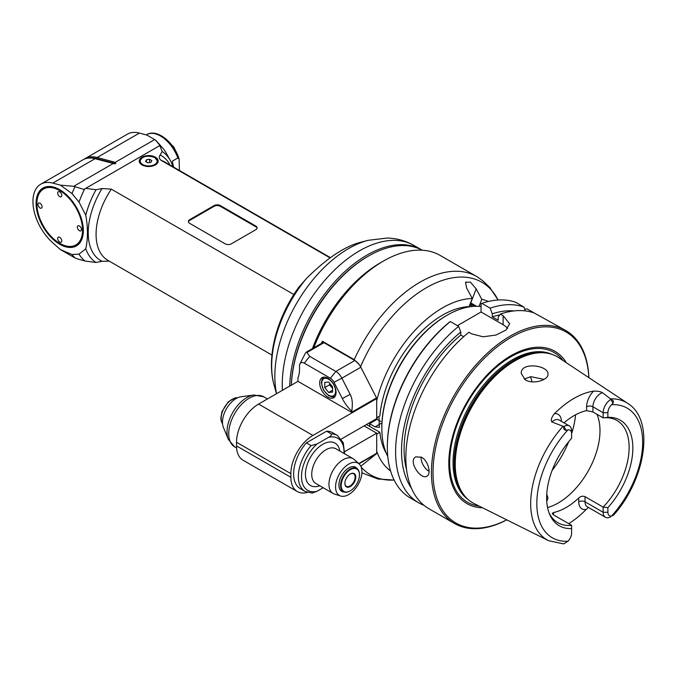 <?xml version="1.0" encoding="UTF-8"?>
<svg xmlns="http://www.w3.org/2000/svg" width="677" height="677" viewBox="0 0 677 677"><rect width="100%" height="100%" fill="white"/><g stroke="black" fill="none" stroke-linecap="round" stroke-linejoin="round"><path stroke-width="1.02" d="M476.659 276.495L440.211 255.449A113.609 65.593 -60 0 0 383.402 261.077A113.609 65.593 -60 0 0 313.756 347.817M322.37 342.85L322.37 341.25L354.24 359.656L359.25 364.666M361.179 465.954L371.114 458.016M386.389 453.472A89.102 51.444 -60 0 1 379.865 432.264L376.708 434.084L376.708 451.161A98.013 56.589 120 0 0 390.561 470.93M376.708 400.64L376.708 417.717L379.865 415.898A89.102 51.444 -60 0 1 469.076 306.622L472.241 298.481A98.013 56.589 120 0 0 376.708 400.64M371.114 387.329L361.179 367.907M322.37 341.25A113.609 65.593 120 0 0 321.423 343.391M381.811 262.007A109.149 63.02 120 0 0 312.452 348.57A109.149 63.02 -60 0 1 380.254 262.896L383.402 261.077M377.106 418.403L366.477 424.53L379.865 432.264M476.54 306.275L470.557 302.822M472.241 298.481L466.648 288.055L465.505 282.174L470.447 282.157L476.193 288.91L481.787 299.327L479.062 306.359M488.396 301.485A98.013 56.589 120 0 0 481.787 299.327M490.216 287.835L482.489 280.515L477.133 276.766A113.609 65.593 120 0 0 476.803 276.571A113.609 65.593 120 0 0 354.24 359.656M290.865 473.646A31.184 18.008 120 0 1 312.918 435.446L352.294 412.682A1.117 0.643 -120 0 0 352.108 411.997L351.735 411.261C352.861 403.932 352.336 398.321 350.178 394.403L342.308 398.499L333.998 382.277A6.685 3.859 -120 0 0 330.384 378.24L304.252 363.151A6.685 3.859 -120 0 0 299.843 364.116A6.685 3.859 -120 0 0 299.53 365.885L299.53 369.515A28.959 16.722 60 0 1 298.185 377.174A28.959 16.722 60 0 1 297.956 377.707L297.956 381.337L258.572 404.076A31.184 18.008 -60 0 0 236.527 442.267L290.865 473.646L290.865 477.285A31.184 18.008 120 0 0 297.321 491.561A31.184 18.008 120 0 0 307.324 492.407M351.735 411.261A28.959 16.722 60 0 1 342.308 398.499M333.998 382.277L341.868 378.181L350.178 394.403M304.252 363.151L309.711 356.364L306.579 351.964L322.827 342.579A2.226 1.286 60 0 1 323.945 342.689L354.799 360.502A11.137 6.431 60 0 1 360.833 367.239L341.868 378.181A11.137 6.431 -120 0 0 335.843 371.453L330.384 378.24M309.711 356.364L335.843 371.453L354.799 360.502M360.833 367.239L376.522 397.898A1.117 0.643 60 0 1 376.708 398.592L376.708 418.623L341.31 439.06M364.108 425.901L376.708 433.178L376.708 453.218A1.117 0.643 60 0 1 376.522 453.692L360.833 466.233A11.137 6.431 60 0 1 360.824 466.233L360.824 466.233M297.321 491.561L242.984 460.182A31.184 18.008 -60 0 1 236.527 445.906L236.527 442.267M298.244 377.013L297.956 377.707M323.945 342.689L307.248 352.328C306.918 351.566 306.232 351.955 305.2 353.512L299.843 364.116M376.708 433.178L344.678 451.669M306.342 442.885L311.073 445.61A32.301 18.651 120 0 0 305.039 491.384L300.309 488.659A32.301 18.651 -60 0 1 306.342 442.885L326.576 431.198A32.301 18.651 -60 0 1 332.61 432.713L337.341 435.438A32.301 18.651 120 0 0 331.307 433.932L326.576 431.198M352.294 412.716L297.956 381.337M319.688 382.979A11.585 6.685 60 0 1 322.091 377.673A11.585 6.685 60 0 1 333.676 384.358A11.585 6.685 60 0 1 333.676 397.737A11.585 6.685 60 0 1 324.748 394.632A11.585 6.685 60 0 1 319.688 382.979M324.765 387.599L328.667 392.457L332.568 392.101L332.568 386.905L328.667 382.048L324.765 382.395L324.765 387.599L329.496 384.875L332.568 388.192M328.667 392.457L332.568 390.197M329.496 384.875L329.75 383.402M323.191 487.719L317.031 491.282L312.089 493.084L305.039 491.384M343.992 453.429A30.076 17.365 120 0 0 328.497 437.367L317.031 443.985L311.073 445.61M328.497 437.367C330.647 436.42 331.586 435.269 331.307 433.932M340.666 496.021L334.43 494.032A20.048 11.577 -60 0 1 333.109 493.448A20.048 11.577 -60 0 1 328.954 484.267A20.048 11.577 -60 0 1 337.705 464.092A20.048 11.577 -60 0 1 353.157 458.718A20.048 11.577 -60 0 1 354.325 459.573L359.165 463.973A18.643 10.764 -60 0 1 361.933 471.717A18.643 10.764 -60 0 1 354.545 489.657A18.643 10.764 -60 0 1 340.666 496.021A18.643 10.764 -60 0 1 339.431 473.942A18.643 10.764 -60 0 1 359.165 463.973M344.263 492.035A13.921 8.039 -60 0 1 341.792 491.384A13.921 8.039 -60 0 1 341.792 475.313A13.921 8.039 -60 0 1 355.713 467.274A13.921 8.039 -60 0 1 357.515 469.085M228.31 439.373L223.376 427.297A19.311 11.154 -60 0 1 222.471 422.194A19.311 11.154 -60 0 1 241.004 396.764L253.926 395.004A28.062 16.206 120 0 0 227.007 431.951A28.062 16.206 120 0 0 228.31 439.373L234.733 446.938A28.959 16.722 -60 0 1 228.733 433.678A28.959 16.722 -60 0 1 241.376 404.541A28.959 16.722 -60 0 1 263.692 396.781L253.926 395.004M359.462 474.78A13.362 7.718 120 0 0 359.462 474.602A13.362 7.718 120 0 0 356.694 468.484A13.362 7.718 120 0 0 350.009 469.144A13.362 7.718 120 0 0 341.284 480.924A13.362 7.718 120 0 0 343.332 491.629A13.362 7.718 120 0 0 350.009 490.969A13.362 7.718 120 0 0 350.17 490.876M350.331 469.686A12.922 7.455 120 0 0 341.191 485.511A12.922 7.455 120 0 0 350.331 490.783A12.922 7.455 120 0 0 359.462 474.966A12.922 7.455 120 0 0 350.331 469.686M350.331 473.959A7.684 4.434 -60 0 1 355.763 477.099A7.684 4.434 -60 0 1 350.331 486.509A7.684 4.434 -60 0 1 344.889 483.378A7.684 4.434 -60 0 1 350.331 473.959L350.331 473.959M350.17 474.061A7.235 4.18 -60 0 1 353.631 473.79A7.235 4.18 -60 0 1 354.74 479.587A7.235 4.18 -60 0 1 350.009 485.968A7.235 4.18 -60 0 1 346.396 486.323A7.235 4.18 -60 0 1 344.898 483.192M507.623 328.48A22.273 12.863 0 0 0 503.113 324.732L481.059 311.995L481.059 303.855L481.846 303.381A111.375 64.307 -60 0 1 515.713 302.306L523.99 307.079L525.191 310.887M588.888 377.656A111.375 64.307 120 0 0 565.887 330.579L534.221 312.986A111.375 64.307 -60 0 0 500.354 314.06L503.113 315.651L503.113 324.732M565.887 330.579A111.375 64.307 120 0 0 510.204 336.097A111.375 64.307 120 0 0 437.444 434.245A111.375 64.307 120 0 0 454.512 523.499L428.913 508.715A111.375 64.307 -60 0 1 409.179 429.624A111.375 64.307 -60 0 1 468.848 332.246L471.615 333.846L483.09 336.791L495.877 335.064L505.846 330.148L509.637 323.826L503.113 315.651M454.512 523.499A111.375 64.307 120 0 0 506.777 519.868M421.602 457.271C428.262 460.8 431.494 474.103 426.975 476.126C420.798 480.475 407.647 460.775 415.839 456.84L421.602 457.271M481.846 303.381L490.123 308.153L492.289 313.823L492.289 316.844L498.196 320.255L498.196 317.234L500.354 314.06M481.059 311.995L457.424 325.645M450.349 321.567L449.562 322.04A110.266 63.663 -60 0 0 387.346 446.135L387.346 447.048A111.375 64.307 -60 0 1 450.349 321.567L458.617 326.339A111.375 64.307 120 0 0 398.948 423.717A111.375 64.307 120 0 0 418.682 502.808A111.375 64.307 120 0 0 424.03 505.355M463.652 336.689L460.783 335.03L460.783 332.009L458.617 326.339M588.846 377.631A110.266 63.663 120 0 0 510.991 337.459A110.266 63.663 120 0 0 433.052 470.033A110.266 63.663 120 0 0 506.734 519.843M482.515 507.775A87.951 50.783 -60 0 1 454.893 490.884A87.951 50.783 -60 0 1 483.327 379.145A87.951 50.783 -60 0 1 566.285 362.686M554.429 413.706C551.493 417.37 550.629 420.112 551.831 421.915L563.002 426.298A79.294 45.782 120 0 0 548.539 540.678L474.247 503.654A84.388 48.719 -60 0 1 465.641 497.07A84.388 48.719 -60 0 1 461.096 490.58A84.388 48.719 -60 0 1 476.066 399.895A84.388 48.719 -60 0 1 548.565 353.436A84.388 48.719 -60 0 1 558.576 357.591L627.782 403.416A79.294 45.782 120 0 0 610.502 398.871L602.462 392.677C600.694 391.585 597.723 391.061 593.56 391.111A80.199 46.307 120 0 0 554.429 413.706A15.326 8.852 -60 0 1 561.377 421.331M568.748 523.676A80.758 46.628 120 0 0 586.265 509.383L588.474 507.479M525.166 379.712L521.248 373.425C520.444 361.476 548.759 365.233 547.981 374.203C548.598 380.034 532.816 384.925 525.166 379.712M564 422.846A59.034 34.078 -60 0 1 586.612 410.643L592.917 411.954L592.917 406.801A10.874 6.279 -60 0 1 602.462 392.677M607.878 507.648L603.148 507.124L603.148 512.277A10.874 6.279 120 0 0 605.399 517.253L587.289 506.794A10.874 6.279 -60 0 1 585.038 501.818L585.038 496.664L603.148 507.124A59.034 34.078 -60 0 0 629.128 447.497A59.034 34.078 -60 0 0 616.899 420.476A59.034 34.078 -60 0 0 603.148 417.87L607.878 417.337A60.964 35.196 -60 0 1 632.851 448.072A60.964 35.196 -60 0 1 607.878 507.648L607.878 512.277A7.532 4.35 120 0 0 611.619 515.984A74.851 43.21 120 0 0 642.668 442.403A74.851 43.21 120 0 0 611.619 404.685L613.015 403.179C613.887 401.334 613.184 400.065 610.899 399.371L610.84 399.405A10.874 6.279 120 0 0 603.148 412.716L603.148 417.87L592.917 411.954M610.899 399.371L610.502 398.871M611.619 515.984L613.557 515.146C645.646 479.451 655.192 420.231 627.782 403.416M605.399 517.253A10.874 6.279 120 0 0 610.84 516.712M585.038 496.664C582.872 495.809 580.773 496.241 578.733 497.984A59.034 34.078 -60 0 1 553.507 512.548L552.195 513.471L553.507 514.867L553.507 512.548M563.873 426.518C563.332 428.846 564.085 430.09 566.107 430.259L567.876 429.937A7.532 4.35 120 0 1 571.616 433.652L571.616 430.919A10.874 6.279 120 0 0 569.365 425.943A10.874 6.279 120 0 0 563.933 426.485L563.002 426.298M567.876 429.937A74.851 43.21 120 0 0 536.819 503.519A74.851 43.21 120 0 0 567.876 541.236L563.873 543.826M575.602 414.781A70.171 40.51 120 0 1 571.616 433.661L571.616 438.273A60.964 35.196 -60 0 0 549.479 513.97A60.964 35.196 -60 0 0 571.616 528.585L571.616 525.327L553.507 514.867M571.616 525.327A59.034 34.078 -60 0 1 557.865 522.72A59.034 34.078 -60 0 1 548.954 512.607M547.558 507.538A59.034 34.078 120 0 0 599.991 430.682A59.034 34.078 120 0 0 596.894 414.256M607.878 417.337L607.878 412.716A7.532 4.35 120 0 1 611.619 404.685M544.02 379.408L530.912 376.674L524.226 379.035M546.745 494.269L547.981 497.9L546.762 501.522M531.987 381.853A59.034 34.078 120 0 0 530.421 376.725M571.616 528.585L571.616 533.214A7.532 4.35 120 0 1 567.876 541.236M524.751 309.507L525.454 309.101A558.948 322.709 180 0 1 527.265 308.974L534.221 312.986M418.682 502.808L410.406 498.035A111.375 64.307 -60 0 1 387.346 447.048M460.783 332.009A106.086 61.243 120 0 0 411.514 488.329M406.606 469.872A102.472 59.161 -60 0 1 460.783 335.03M387.786 456.45A92.444 53.373 -60 0 1 381.828 428.406A92.444 53.373 -60 0 1 447.192 315.186A92.444 53.373 -60 0 1 481.059 306.546M381.828 428.406L381.828 427.492A91.327 52.73 -60 0 1 446.405 315.634L447.192 315.186M466.216 307.468L465.311 306.943M378.976 416.406L379.357 427.39L375.066 426.848L369.549 423.667A86.876 50.157 -60 0 0 369.879 426.493M380.863 421.483L377.106 419.308L369.549 423.667M377.106 417.489L377.106 419.308M470.109 303.965A86.876 50.157 -60 0 1 474.095 305.877L474.831 306.3M469.762 304.853L472.529 306.453M421.069 456.992A11.137 6.431 -120 0 0 429.083 471.319M523.99 307.079A111.375 64.307 120 0 0 490.123 308.153M513.936 310.921A106.086 61.243 120 0 0 492.289 313.823M492.289 316.844A102.472 59.161 -60 0 1 499.753 314.94M214.076 205.596A4.451 2.573 180 0 1 220.38 205.596L255.821 226.059A4.451 2.573 180 0 1 257.125 227.878A4.451 2.573 180 0 1 255.821 229.698L231.407 243.796A4.451 2.573 180 0 1 225.102 243.796L189.662 223.334A4.451 2.573 180 0 1 188.358 221.514A4.451 2.573 180 0 1 189.662 219.695L214.076 205.596L214.076 206.324A4.451 2.573 180 0 1 220.38 206.324L255.821 226.787A4.451 2.573 180 0 1 257.082 228.242M214.076 206.324L189.662 220.423A4.451 2.573 0 0 0 188.401 221.878M85.666 188.358L96.024 189.729A64.603 37.294 -60 0 0 85.784 215.278L79.023 202.093L71.974 193.58L60.405 185.143L73.742 186.302L83.855 189.408L159.806 145.563L162.175 151.538L160.127 155.008C158.74 156.962 159.087 158.748 161.16 160.373L330.08 257.895M293.852 294.52L111.324 189.145L102.024 188.544L96.024 189.729M155.405 157.174A9.47 5.467 180 0 1 158.181 161.041A9.47 5.467 180 0 1 148.712 166.508A9.47 5.467 180 0 1 139.242 161.041A9.47 5.467 180 0 1 145.09 155.989A9.47 5.467 180 0 1 155.405 157.174M172.635 166.55L172.415 165.256A64.603 37.294 -60 0 0 170.24 160.339L165.662 152.071A69.054 39.867 -60 0 0 162.785 148.17L157.301 141.967A71.728 41.415 -60 0 0 155.651 140.266L159.975 145.462A69.054 39.867 -60 0 1 162.785 148.17M162.175 151.538A64.603 37.294 -60 0 1 170.24 160.339M96.024 262.481L85.031 261.026L78.024 259.063L75.147 258.013L60.405 249.593L71.974 254.51L79.023 254.146L85.784 248.764A64.603 37.294 -60 0 0 96.024 262.481L102.024 261.297L109.217 261.127M79.023 254.146A69.054 39.867 120 0 0 85.031 261.026M85.784 215.278C87.993 227.717 87.993 238.879 85.784 248.764M306.478 278.459A93.891 54.202 -60 0 0 274.033 384.875C266.163 356.991 276.817 317.835 298.489 287.632L306.478 278.459C325.823 259.223 343.273 247.317 358.827 242.747L368.085 240.335A104.317 60.228 120 0 0 276.571 393.684M291.364 385.145A109.149 63.02 -60 0 1 368.44 256.075A109.149 63.02 -60 0 1 375.168 252.529A109.149 63.02 -60 0 1 422.203 250.211A109.149 63.02 120 0 0 421.441 249.754A109.149 63.02 120 0 0 338.424 277.849A109.149 63.02 120 0 0 289.722 386.093M368.44 256.075L367.653 256.524A108.041 62.377 120 0 0 291.322 385.171M60.405 185.143L52.781 183.103A37.87 21.867 -120 0 0 40.781 184.169A37.87 21.867 -120 0 0 33.85 210.039A37.87 21.867 -120 0 0 52.781 242.831L60.405 249.593M83.339 230.612A33.41 19.294 60 0 1 59.711 244.253A33.41 19.294 60 0 1 36.084 203.328A33.41 19.294 60 0 1 59.711 189.687A33.41 19.294 60 0 1 83.339 230.612M71.974 193.58A71.728 41.415 -60 0 1 74.927 186.869M155.651 140.266L154.661 139.589L115.124 162.412L113.127 161.769L112.678 162.878A0.889 0.626 -75 0 1 112.382 163.301M96.362 159.053A0.889 0.626 105 0 0 96.701 158.596L112.678 162.878A27.588 15.926 60 0 0 115.852 163.377L114.955 163.893L115.852 163.377L115.124 162.412M73.742 186.302L113.279 163.47L114.955 163.893M90.143 157.995A37.015 21.368 -120 0 1 96.701 158.596L97.149 157.487A37.87 21.867 -120 0 0 85.141 158.562L127.411 134.156A37.87 21.867 60 0 1 139.42 133.081L147.044 135.129L154.661 139.589M85.141 158.562A37.87 21.867 -120 0 0 84.126 159.213M139.42 133.081L97.149 157.487L113.127 161.769M40.781 184.169L83.051 159.772A37.87 21.867 60 0 1 95.051 158.697L113.279 163.47M71.974 254.51A71.728 41.415 120 0 0 75.147 258.013M179.422 170.477L179.109 158.867L177.848 157.969L172.339 161.151L173.54 167.075M172.525 146.063L171.383 144.565M172.83 145.885A16.265 9.385 60 0 1 173.845 147.146L177.992 155.82M79.023 202.093A69.054 39.867 -60 0 1 84.71 188.917M83.339 230.383A32.86 18.973 60 0 1 60.109 243.568A32.86 18.973 60 0 1 59.914 243.449M36.88 203.557A32.86 18.973 60 0 1 36.88 203.328A32.86 18.973 60 0 1 59.914 189.805M36.88 203.328L36.88 203.785A32.301 18.651 -120 0 0 59.711 243.339A32.301 18.651 -120 0 0 82.552 230.155A32.301 18.651 -120 0 0 59.711 190.592A32.301 18.651 -120 0 0 36.88 203.785M79.404 230.696A2.894 1.676 60 0 1 77.508 228.149A2.894 1.676 60 0 1 77.957 225.83A2.894 1.676 60 0 1 80.851 227.497A2.894 1.676 60 0 1 80.851 230.84A2.894 1.676 60 0 1 79.404 230.696M59.711 196.601A2.894 1.676 60 0 1 57.824 194.045A2.894 1.676 60 0 1 58.264 191.726A2.894 1.676 60 0 1 61.167 193.394A2.894 1.676 60 0 1 61.167 196.745A2.894 1.676 60 0 1 59.711 196.601M40.028 207.966A2.894 1.676 60 0 1 38.132 205.41A2.894 1.676 60 0 1 38.581 203.092A2.894 1.676 60 0 1 41.475 204.767A2.894 1.676 60 0 1 41.475 208.11A2.894 1.676 60 0 1 40.028 207.966M59.711 242.07A2.894 1.676 60 0 1 57.824 239.514A2.894 1.676 60 0 1 58.264 237.195A2.894 1.676 60 0 1 61.167 238.871A2.894 1.676 60 0 1 61.167 242.214A2.894 1.676 60 0 1 59.711 242.07M151.817 160.559L150.979 162.353L147.874 162.835L145.606 161.524L146.435 159.73L149.541 159.247L151.817 160.559M149.541 162.573L149.541 159.247M146.435 159.73L146.435 161.998M361.916 472.571A113.609 65.593 120 0 0 363.194 473.341L361.916 472.605M394.116 480.035A111.223 64.213 -60 0 1 361.205 467.138M470.752 302.932L476.193 288.91M360.553 366.722A111.223 64.213 -60 0 1 432.552 284.458A111.223 64.213 -60 0 1 498.052 300.004M358.988 463.821L376.522 453.692M376.708 453.218L358.742 463.593M352.294 412.682L376.708 398.592M376.522 397.898L352.108 411.997M312.918 435.446L258.572 404.076M290.865 477.285L236.527 445.906M335.597 391.255A9.8 5.661 -120 0 0 325.205 378.316A9.8 5.661 -120 0 0 325.205 392.178A9.8 5.661 -120 0 0 335.597 391.255M317.031 491.282A30.076 17.365 -60 0 1 301.493 476.6A30.076 17.365 -60 0 1 317.031 443.985M339.829 451.026A24.507 14.149 120 0 0 321.761 444.924A24.507 14.149 120 0 0 305.462 473.155A24.507 14.149 120 0 0 319.781 485.756M353.157 458.718L335.936 448.783A20.048 11.577 120 0 0 320.483 454.149A20.048 11.577 120 0 0 311.733 474.323A20.048 11.577 120 0 0 315.888 483.505L333.109 493.448M222.547 423.768A15.596 9.004 -60 0 1 224.392 407.529A15.596 9.004 -60 0 1 237.534 397.814M563.129 360.604A86.487 49.929 120 0 0 481.753 382.09A86.487 49.929 120 0 0 455.68 489.742A86.487 49.929 120 0 0 479.138 506.091M468.061 499.474A83.948 48.465 -60 0 1 458.862 488.811A83.948 48.465 -60 0 1 476.718 394.141A83.948 48.465 -60 0 1 551.865 354.325M549.106 353.555A83.948 48.465 120 0 0 475.872 397.704A83.948 48.465 120 0 0 459.979 489.454A83.948 48.465 120 0 0 466.013 497.477M465.641 497.07L464.862 496.199A84.016 48.507 -60 0 1 460.335 489.742A84.016 48.507 -60 0 1 475.237 399.447A84.016 48.507 -60 0 1 547.422 353.191L548.565 353.436M593.56 391.111A15.326 8.852 -60 0 0 586.612 406.801L586.612 410.643M586.612 406.801A4.451 2.573 180 0 1 592.917 406.801L603.148 412.716L607.878 412.716M607.878 512.277L603.148 512.277L585.038 501.818A4.451 2.573 0 0 0 578.733 501.818A15.326 8.852 -60 0 0 586.265 509.383M578.733 497.984L578.733 501.818M551.831 421.915A10.874 6.279 -60 0 1 559.126 420.036L569.365 425.943M563.933 426.485L566.107 430.259M613.015 403.179L610.84 399.405M552.102 470.456A70.171 40.51 120 0 0 568.748 441.616M381.041 423.404L375.066 426.848M220.38 206.324L220.38 205.596M255.821 226.059L255.821 226.787M161.16 160.373A56.8 32.792 -60 0 1 164.638 161.938L330.418 257.649M170.037 165.053A60.6 34.992 120 0 0 160.127 155.008M102.024 188.544A60.6 34.992 120 0 0 102.024 261.297M271.951 355.07L107.838 260.323A56.8 32.792 -60 0 1 111.324 189.145M282.419 390.307A109.149 63.02 -60 0 1 327.575 277.215A109.149 63.02 -60 0 1 414.011 245.463C405.701 240.75 396.747 238.279 387.151 238.042L368.085 240.335M52.781 183.103L95.051 158.697M146.181 134.892L146.604 134.655A27.842 16.079 60 0 1 160.525 136.035A27.842 16.079 60 0 1 177.848 157.969M142.568 157.673A8.911 5.145 0 0 0 139.8 161.405A8.911 5.145 0 0 0 144.413 165.907M153.002 165.907A8.911 5.145 0 0 0 157.623 161.405A8.911 5.145 0 0 0 155.008 157.766M154.695 157.58A8.462 4.883 0 0 0 140.537 159.772A8.462 4.883 0 0 0 150.903 165.763A8.462 4.883 0 0 0 154.695 157.58M189.662 220.423L189.662 219.695M477.37 276.901L476.312 276.292M394.132 480.061L378.02 479.011L363.194 473.341M498.086 300.004L489.581 287.09M323.911 377.14L322.083 379.213L321.347 382.954L323.53 390.155L328.641 395.681L332.331 396.976L335.047 396.426M344.568 453.768L343.256 442.699L337.341 435.438M267.449 398.948L263.692 396.781M236.603 448.022L234.733 446.938M222.555 423.904L221.159 420.815L220.837 418.005L221.988 411.641L228.251 401.816L235.283 397.839L237.652 397.754M340.116 489.776L343.332 491.629M353.487 466.631L356.694 468.484M548.539 540.678L563.721 543.919M274.033 384.875L276.47 393.743M414.011 245.463L421.441 249.754M146.604 134.655C156.954 128.275 174.082 142.305 179.109 158.867M157.623 162.886L157.623 161.405L154.915 157.563C147.078 154.923 142.043 156.201 139.8 161.405L139.8 162.886"/></g></svg>
